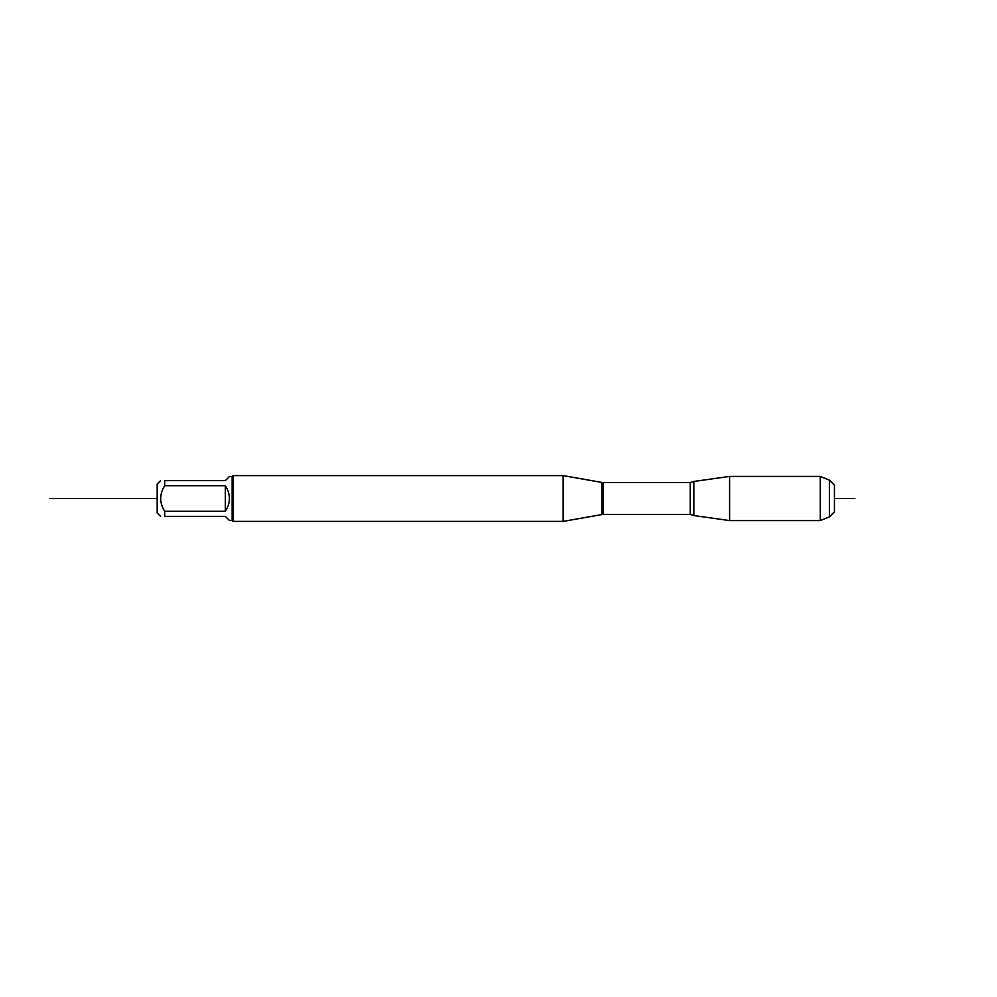 <?xml version="1.0" encoding="UTF-8"?>
<svg xmlns="http://www.w3.org/2000/svg" width="997" height="997" viewBox="0 0 997 997"><rect width="100%" height="100%" fill="white"/><g stroke="black" fill="none" stroke-linecap="round" stroke-linejoin="round"><path stroke-width="1.5" d="M693.85 498.5L693.85 481.451L729.617 476.416L729.617 520.584L693.85 515.549L693.85 498.5M160.579 516.371L157.177 512.969L157.177 484.031L160.579 480.629M232.151 476.516L232.151 520.484L229.447 520.484L225.334 516.371L164.692 516.371C159.383 516.371 159.383 516.371 164.692 516.371L164.692 511.299C159.383 502.762 159.383 494.238 164.692 485.701L164.692 480.629C159.383 480.629 159.383 480.629 164.692 480.629L225.334 480.629L229.447 476.516L232.151 476.516L233.074 475.606L233.074 521.394L563.143 521.394L563.143 475.606L233.074 475.606M164.692 511.299L225.334 511.299C230.768 502.762 230.768 494.238 225.334 485.701L164.692 485.701M225.334 485.701L225.334 511.299M829.404 516.857L829.404 480.143L834.452 485.19L834.452 511.81L829.404 516.857L820.232 520.584L820.232 476.416L729.617 476.416M157.177 498.5L49.85 498.5L157.177 498.5M834.452 498.5L854.84 498.5M563.143 521.394L601.876 514.564L601.876 482.436L563.143 475.606M690.198 482.56L603.359 482.56L603.359 514.44L690.198 514.44L690.198 482.56L693.513 481.638L693.85 515.549M690.198 514.44L693.513 515.362M601.876 514.564L603.359 514.44M603.359 482.56L601.876 482.436M232.151 520.484L233.074 521.394M820.232 520.584L729.617 520.584M829.404 480.143L820.232 476.416"/></g></svg>
